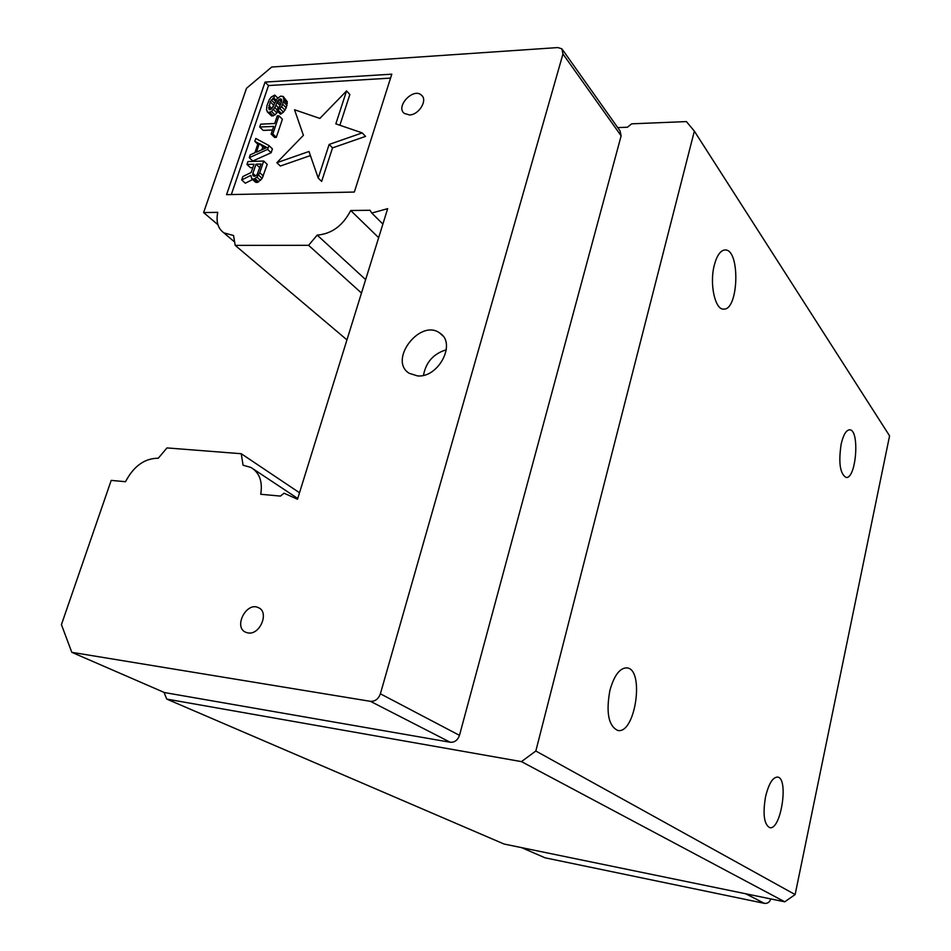 <?xml version="1.0" encoding="UTF-8"?>
<svg xmlns="http://www.w3.org/2000/svg" width="951" height="951" viewBox="0 0 951 951"><rect width="100%" height="100%" fill="white"/><g stroke="black" fill="none" stroke-linecap="round" stroke-linejoin="round"><path stroke-width="1.43" d="M265.377 148.213L262.856 146.894L261.882 149.771M259.873 167.459L257.091 174.711M266.922 147.524L256.401 152.208L259.338 143.542L266.922 147.524M262.856 146.894L259.338 143.542M259.54 167.459L255.997 164.166L261.038 164L257.091 174.722L254.916 176.232L253.061 175.792L252.871 173.391L255.997 164.166M252.871 173.391L255.617 175.923M254.25 176.244L252.716 174.841M362.224 132.89L335.834 123.868L346.556 90.939L319.869 118.411L294.537 109.757L303.405 135.351L276.836 162.704L308.992 151.482L318.205 178.075L329.141 144.445L362.224 132.89L365.541 136.397L332.529 147.881L321.64 181.427L318.205 178.075M279.808 106.393L277.989 107.891L277.026 110.744L281.662 106.762L283.897 100.117L283.172 96.443L280.652 96.122L277.181 98.631L271.808 108.676L269.49 109.734L268.812 108.842L270.227 101.793L273.829 97.894L274.791 95.064L271.154 97.121L269.359 99.534L266.946 105.68L266.494 109.888L268.194 112.598L271.51 111.493L274.803 107.594L277.716 100.925L280.022 98.94L281.544 99.32L281.734 100.699L279.808 106.393M273.722 126.388L271.13 134.055L272.818 133.984L278.952 115.796L277.264 115.879L274.696 123.511L260.657 124.177L259.694 127.03L273.722 126.388M250.244 154.799L249.269 157.688L267.623 149.402L268.919 145.539L255.795 138.489L254.82 141.354L258.161 143.114L254.904 152.731L250.244 154.799M247.949 161.551L246.975 164.452L253.988 164.226L251.195 172.476L242.85 176.553L241.697 179.953L250.874 175.376L251.73 178.729L253.929 179.157L256.936 177.136L259.766 172.713L263.7 161.028L247.949 161.551M329.141 144.445L332.529 147.881M310.406 155.572L280.343 166.033L276.836 162.704M346.556 90.939L349.849 94.506L339.876 125.247M280.688 98.904L281.603 99.819M280.022 98.94L281.722 100.651M278.857 99.463L281.555 102.185M277.716 100.925L280.902 104.134M276.896 102.363L280.212 105.68M275.933 105.204L278.381 107.653M274.803 107.594L277.264 110.043M277.87 111.588L274.97 114.916L271.653 116.01L267.183 111.719M273.496 109.52L276.943 112.955M271.51 111.493L274.97 114.916M269.858 112.503L273.317 115.927M268.194 112.598L271.653 116.01M274.791 95.064L277.751 98.06M273.829 97.894L276.123 100.2M272.675 98.417L275.505 101.27M271.19 99.891L274.613 103.314M274.53 103.564L273.08 106.987M270.227 101.793L273.674 105.24M268.943 105.573L271.915 108.545M268.634 107.451L270.702 109.52M268.812 108.842L269.704 109.722M283.172 96.443L287.285 101.721L286.227 107.82L283.446 112.159L280.474 114.179L277.026 110.744M283.874 98.262L287.285 101.721M283.897 100.117L287.321 103.576M283.6 101.995L287.024 105.454M282.792 104.372L286.227 107.82M281.662 106.762L285.098 110.209M280.01 108.711L283.446 112.159M278.191 110.209L281.627 113.656M278.952 115.796L282.399 119.22L276.301 137.372L274.613 137.443L271.13 134.055M272.509 130.002L263.177 130.406L259.694 127.03M272.818 133.984L276.301 137.372M268.919 145.539L272.426 148.903L271.13 152.754L252.811 161.004L249.269 157.688M254.82 141.354L257.804 144.195M267.623 149.402L271.13 152.754M252.823 167.673L250.529 167.733L246.975 164.452M263.7 161.028L267.231 164.357L262.155 178.443L257.483 182.426L255.296 181.998L251.73 178.729M259.766 172.713L263.32 176.006M258.613 175.162L262.155 178.443M256.936 177.136L260.491 180.417M255.094 178.645L258.66 181.914M253.929 179.157L257.483 182.426M252.574 179.192L256.14 182.461M252.633 179.549L245.287 183.21L241.697 179.953M299.517 492.749L241.245 453.722L243.076 465.217L250.969 467.452C259.504 472.659 262.761 481.598 260.729 494.27L280.414 496.089L284.064 493.212L297.497 499.251L387.663 208.661L371.77 213.048L370.034 210.266L350.729 210.528C342.8 225.744 331.626 233.934 317.194 235.099L365.648 279.63M317.194 235.099L308.588 245.31L361.475 293.051M382.884 224.056L371.77 213.048M446.316 349.766C433.537 353.653 425.929 362.176 423.48 375.336M390.552 78.101L268.491 85.566L231.331 194.563M562.79 50.058L620.076 130.941L621.134 135.85L459.488 735.349C457.728 740.199 454.649 742.505 450.239 742.255L370.45 701.339L71.8 652.327L61.423 624.641L111.208 480.386L125.508 481.717C133.734 466.109 144.647 458.275 158.282 458.227L166.972 447.921L241.245 453.722M521.635 847.65L544.994 857.79L764.378 903.343C767.588 903.676 769.716 902.202 770.774 898.933M346.949 339.876L235.218 245.382L233.542 235.503L223.854 232.864C217.945 228.49 215.901 221.666 217.743 212.358L203.621 212.56L246.511 88.277L271.724 67.034L557.88 47.562L561.934 48.858L562.956 53.981L380.388 693.802L459.488 735.349M235.218 245.382L308.588 245.31M378.664 237.691L350.729 210.528M247.961 632.914L245.845 632.308C233.138 627.422 246.368 601.448 258.363 607.641C269.632 611.945 260.039 635.387 247.961 632.914M409.429 114.94L404.27 113.395C395.259 106.667 413.257 87.397 421.388 95.088C428.033 99.962 419.011 114.964 409.429 114.94M417.572 375.918L409.31 373.351C387.83 360.488 420.235 318.026 439.933 333.171C456.635 343.228 438.53 378.046 417.572 375.918M391.8 74.166L354.354 192.043L226.576 194.658L265.067 82.083L391.8 74.166M268.491 85.566L265.067 82.083M370.45 701.339C375.11 701.541 378.415 699.033 380.388 693.802M609.888 690.462C614.12 675.424 619.779 667.899 626.864 667.864C644.861 669.017 635.411 734.505 617.758 730.451C608.521 725.982 605.894 712.656 609.888 690.462M765.555 796.724C768.717 783.79 772.699 777.24 777.526 777.074C789.08 777.859 780.973 830.734 769.704 827.643C764.033 824.41 762.654 814.104 765.555 796.724M714.296 265.198C716.899 255.427 720.478 250.351 725.031 249.97C740.437 248.853 738.808 310.704 723.58 309.099C715.021 309.871 709.351 283.826 714.296 265.198M841.159 444.081C843.335 434.845 846.152 430.09 849.612 429.816C859.989 429.412 856.269 479.221 846.069 477.461C840.03 473.848 838.39 462.721 841.159 444.081M164 692.352L166.746 699.08L521.457 761.62L535.829 751.017L694.349 131.131L686.42 121.585L631.666 123.832L627.434 127.22L617.722 127.612M166.746 699.08L504.042 844.024L784.777 901.81L795.131 894.57L889.577 435.855L694.349 131.131M217.957 224.745L203.621 212.56M450.239 742.255L164.452 692.554L71.8 652.327M521.457 761.62L784.777 901.81M535.829 751.017L795.131 894.57M764.378 903.343L745.703 893.774M621.134 135.85L562.956 53.981M297.734 498.479L253.715 469.271M259.338 608.176L258.363 607.641M422.589 96.479L421.388 95.088M442.893 335.953L439.933 333.171M234.647 242.018L223.854 232.864"/></g></svg>
